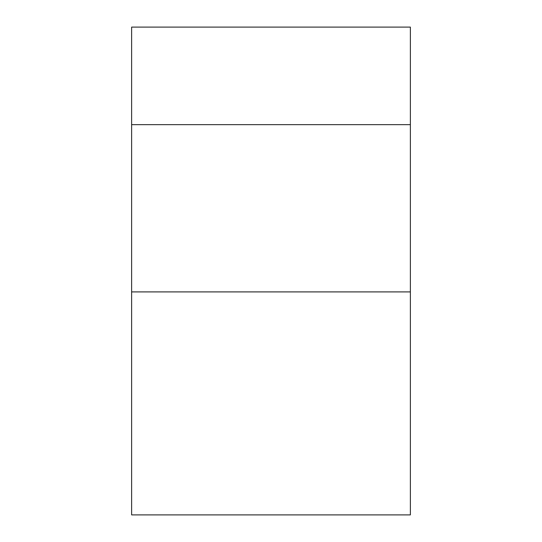 <?xml version="1.0" encoding="UTF-8"?>
<svg xmlns="http://www.w3.org/2000/svg" width="542" height="542" viewBox="0 0 542 542"><rect width="100%" height="100%" fill="white"/><g stroke="black" fill="none" stroke-linecap="round" stroke-linejoin="round"><path stroke-width="0.81" d="M131.631 124.66L410.369 124.66L410.369 27.1L131.631 27.1L131.631 291.908L410.369 291.908L410.369 124.66M131.631 291.908L131.631 514.9L410.369 514.9L410.369 291.908"/></g></svg>
